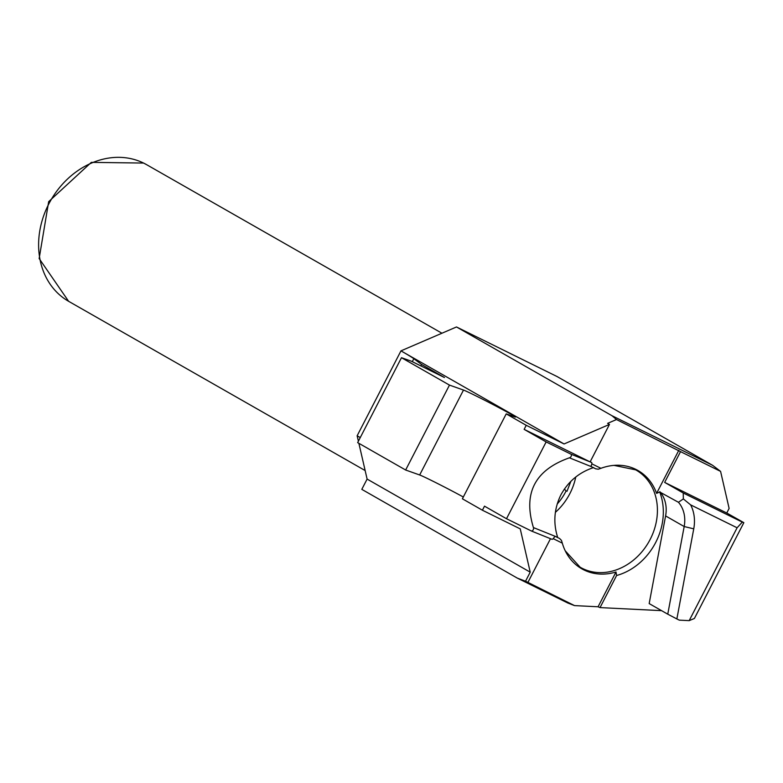 <?xml version="1.0" encoding="UTF-8"?>
<svg xmlns="http://www.w3.org/2000/svg" width="783" height="783" viewBox="0 0 783 783"><rect width="100%" height="100%" fill="white"/><g stroke="black" fill="none" stroke-linecap="round" stroke-linejoin="round"><path stroke-width="1.17" d="M559.434 538.41L555.069 536.277L553.209 538.655L562.302 543.128A56.601 47.186 119.7 0 0 565.238 550.821A56.601 47.186 119.7 0 0 583.952 569.946A56.601 47.186 119.7 0 0 616.015 571.991L616.603 575.505L600.032 607.598L661.566 610.652M678.44 502.285A31.565 26.309 -60.3 0 1 684.176 526.538L667.762 614.185L676.864 618.942L693.748 528.838A38.71 32.269 119.7 0 0 690.645 504.878L737.106 527.781L742.294 522.114L683.236 492.996L683.344 498.928L678.44 502.285L659.707 491.978A58.794 49.006 -60.3 0 1 616.603 575.505M659.707 491.978L656.594 493.378A56.601 47.186 119.7 0 0 635.855 469.389A56.601 47.186 119.7 0 0 614.009 465.376A56.601 47.186 119.7 0 0 600.913 468.312L591.831 463.83L591.067 466.531L595.804 468.87L591.028 466.511M595.697 468.811L598.241 469.213L600.913 468.312M557.672 537.392L557.643 537.314C553.072 522.838 554.149 508.715 560.853 494.934C568.243 481.437 579.175 472.315 593.641 467.568M575.75 477.033A55.084 45.923 -60.3 0 1 569.867 493.613A55.084 45.923 -60.3 0 1 555.372 512.356M559.659 538.538L561.48 540.446L562.302 543.128M517.338 578.128L525.54 581.221L574.526 605.602L567.861 603.037L517.338 578.128L361.805 489.355L367.11 479.079L358.878 443.325M616.015 571.991L598.065 606.776L574.526 605.602M553.209 538.655A2.457 2.055 -60.3 0 1 552.074 539.33L550.488 538.694L527.928 582.395M525.54 581.221L530.218 572.167L520.245 528.877L482.406 510.222L484.501 506.161L506.503 518.728L531.598 531.089L550.488 538.694M676.864 618.942L679.301 620.146L689.177 620.635L694.404 618.462L743.85 522.662L742.294 522.114M600.032 607.598L598.065 606.776M680.535 451.634L616.485 419.541L612.012 415.734L712.608 465.317L720.585 471.386L680.535 451.634L664.659 482.397L683.236 492.996M678.832 450.284L656.594 493.378M557.232 537.148L533.419 527.566C522.946 493.241 534.946 469.996 569.417 457.82A2.457 2.055 119.7 0 0 571.238 454.297L590.118 461.892L524.14 429.368L526.235 425.306L564.073 443.961L609.468 424.415L607.618 423.358L616.485 419.541M590.176 461.784L591.713 462.538A2.457 2.055 -60.3 0 1 591.831 463.83M564.073 443.961L400.965 350.862L456.489 326.961L612.012 415.734M690.645 504.878L683.344 498.928M659.863 491.685A31.565 26.309 -60.3 0 1 665.599 515.928L649.176 603.585L667.762 614.185M737.106 527.781L689.177 620.635M358.389 441.201L357.136 435.788L400.965 350.862A98.687 2.76 27.3 0 1 413.825 358.702L412.289 361.677M712.608 465.317L557.085 376.554L456.489 326.961M564.386 489.052L566.119 490.912A49.623 41.362 119.7 0 1 557.163 504.066M570.905 481.291L566.97 491.313M533.419 527.566A2.457 2.055 -60.3 0 1 531.598 531.089M591.155 465.719L591.067 466.531L569.417 457.82M609.468 424.415L590.118 461.892L591.713 462.538M571.238 454.297L546.143 441.925L506.503 518.728M720.585 471.386L729.12 508.421L726.761 513.012L664.659 482.397M530.218 572.167L367.11 479.079M526.235 425.306L506.219 413.884L462.391 498.8L482.406 510.222M506.219 413.884L514.862 416.938A29.578 0.822 27.3 0 0 515.459 417.065A29.578 0.822 27.3 0 0 492.184 404.126A29.578 0.822 27.3 0 0 463.497 390.061L449.471 385.099L401.483 357.704L357.655 442.62L405.643 470.015L419.668 474.978A29.578 0.822 -152.7 0 1 437.54 483.502A29.578 0.822 -152.7 0 1 463.311 496.999M357.136 435.788A98.687 2.76 -152.7 0 1 360.258 437.58M546.143 441.925L524.14 429.368M401.483 357.704L411.241 361.159L444.431 377.514L421.577 364.477L413.825 358.702M726.761 513.012L743.85 522.662M421.577 364.477L420.843 365.886M449.471 385.099L405.643 470.015M634.23 469.086A56.043 46.716 -60.3 0 1 635.679 469.849A56.043 46.716 -60.3 0 1 650.174 539.399A56.043 46.716 -60.3 0 1 582.552 568.507A56.043 46.716 -60.3 0 1 580.115 567.195L565.238 550.821M143.69 163.118A78.662 65.576 -60.3 0 1 146.617 164.675L143.573 163.06L91.327 162.365L48.673 201.652L39.15 258.556L68.63 301.318A78.662 65.576 -60.3 0 1 49.711 202.229A78.662 65.576 -60.3 0 1 143.69 163.118M665.599 515.928L684.176 526.538L693.748 528.838M463.497 390.061L419.668 474.978M614.009 465.376L635.679 469.849M368.813 413.17L389.533 373.021M365.152 470.554L68.63 301.318M441.935 333.225L146.617 164.675"/></g></svg>
